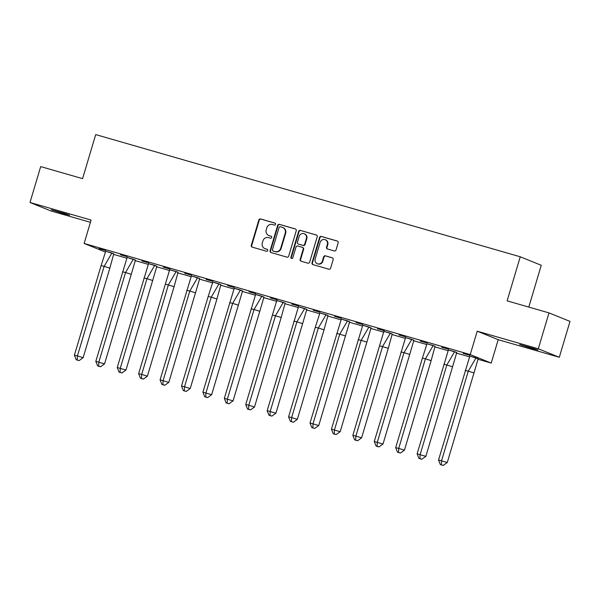 <?xml version="1.0" encoding="UTF-8"?>
<svg xmlns="http://www.w3.org/2000/svg" width="600" height="600" viewBox="0 0 600 600"><rect width="100%" height="100%" fill="white"/><g stroke="black" fill="none" stroke-linecap="round" stroke-linejoin="round"><path stroke-width="0.9" d="M275.587 224.347A1.028 0.983 -68 0 0 274.942 223.087L260.618 218.962A1.47 1.403 -68 0 0 258.855 219.983L251.295 245.34A1.47 1.403 -68 0 0 252.218 247.14L266.543 251.257A1.028 0.983 -68 0 0 267.218 249.322A1.028 0.983 -68 0 0 267.127 249.285L265.275 248.752A4.702 4.485 -68 0 1 262.305 243.007L262.935 240.892A4.702 4.485 -68 0 1 268.59 237.623L270.442 238.163A1.028 0.983 -68 0 0 271.125 236.22A1.028 0.983 -68 0 0 271.035 236.19L269.183 235.657A4.702 4.485 -68 0 1 266.212 229.905L266.843 227.79A4.702 4.485 -68 0 1 272.498 224.528L274.35 225.06A1.028 0.983 -68 0 0 275.587 224.347M531.518 348.368L519.638 344.535L534.33 348.675L538.02 350.017L531.518 348.368M63.165 213.562L51.285 209.737L65.977 213.87L69.668 215.212L63.165 213.562M559.305 357.278L538.305 348.78L477.21 331.192L498.202 339.69L559.305 357.278L570 321.397L549 312.9L507.127 300.847L520.26 256.785L95.707 134.595L82.575 178.65L40.695 166.597L30 202.478L51 210.975L90.427 222.322M549 312.9L538.305 348.78M334.275 250.95A1.47 1.403 -68 0 0 336.045 249.93L338.168 242.812A1.47 1.403 -68 0 0 337.237 241.02L321.337 236.438A1.47 1.403 -68 0 0 319.567 237.458L312.007 262.815A1.47 1.403 -68 0 0 312.938 264.615L328.837 269.19A1.47 1.403 -68 0 0 330.608 268.17L333.173 259.575A1.47 1.403 -68 0 0 332.243 257.782L325.433 255.825A1.47 1.403 -68 0 0 323.67 256.845L322.395 261.105A3.938 3.75 -68 0 1 317.317 263.715A3.938 3.75 -68 0 1 315.188 259.028L320.16 242.333A3.938 3.75 -68 0 1 325.245 239.73A3.938 3.75 -68 0 1 327.375 244.41L326.543 247.192A1.47 1.403 -68 0 0 327.472 248.993L334.275 250.95M105.39 252.03L84.127 243.458L91.102 220.065L30 202.478M84.127 243.458L470.235 354.585L491.228 363.082L477.803 359.22M477.21 331.192L470.235 354.585M296.25 230.752A1.47 1.403 -68 0 0 295.327 228.952L279.42 224.377A1.47 1.403 -68 0 0 277.65 225.397L270.097 250.755A1.47 1.403 -68 0 0 271.02 252.548L286.928 257.13A1.47 1.403 -68 0 0 288.69 256.11L296.25 230.752M300.375 230.407L316.282 234.983A1.47 1.403 -68 0 1 317.212 236.782L309.653 262.14A1.47 1.403 -68 0 1 307.882 263.16L301.08 261.202A1.47 1.403 -68 0 1 300.15 259.403L303.218 249.12A1.47 1.403 -68 0 0 302.288 247.32L297.772 246.022A1.47 1.403 -68 0 0 296.002 247.042L292.815 257.752A1.028 0.983 -68 0 1 291.48 258.435A1.028 0.983 -68 0 1 290.925 257.205L298.612 231.428A1.47 1.403 -68 0 1 300.375 230.407L316.605 235.125M528.795 307.08L541.252 265.282L520.26 256.785M469.53 356.835L456.382 353.055M448.11 350.67L434.963 346.89M426.69 344.505L413.543 340.725M405.27 338.34L392.123 334.56M383.85 332.175L370.702 328.395M362.43 326.01L349.282 322.23M341.01 319.845L327.862 316.065M319.59 313.68L306.442 309.9M298.17 307.515L285.022 303.735M276.75 301.35L263.603 297.57M255.33 295.185L242.183 291.405M233.91 289.02L220.763 285.24M212.49 282.855L199.343 279.075M191.07 276.69L177.922 272.91M169.65 270.525L156.502 266.745M148.23 264.36L135.083 260.58M126.81 258.195L113.663 254.415M99.052 248.61L105.645 250.5L99.12 248.392M113.775 253.822L105.705 251.265M120.472 254.775L127.065 256.665L120.54 254.558M135.203 259.965L133.305 259.215L125.542 272.52L131.25 274.32L135.465 260.07L127.118 257.46M141.892 260.94L148.485 262.83L141.96 260.722M156.623 266.13L154.725 265.38L146.962 278.685L152.67 280.485L156.885 266.235L148.538 263.625M163.312 267.105L169.905 268.995L163.38 266.888M178.042 272.295L169.695 269.685L165.352 284.138L174.09 286.65L178.035 272.31L176.145 271.545L168.382 284.85L141.69 374.407L147.39 376.207L174.09 286.65M184.733 273.27L191.325 275.168L184.8 273.053M199.455 278.475L197.565 277.71L189.803 291.015L195.51 292.815L199.725 278.565L191.377 275.955M206.153 279.435L212.745 281.332L206.22 279.218M220.875 284.647L212.805 282.09M227.572 285.6L234.165 287.498L227.64 285.382M242.303 290.79L240.405 290.04L232.642 303.345L238.35 305.145L242.565 290.895L234.218 288.285M248.993 291.765L255.585 293.663L249.06 291.548M263.722 296.955L261.825 296.205L254.062 309.51L259.77 311.31L263.985 297.06L255.638 294.45M270.413 297.93L277.005 299.827L270.48 297.712M285.142 303.12L276.795 300.51L272.452 314.962L281.19 317.475L285.135 303.135L283.245 302.37L275.483 315.675L248.79 405.232L254.49 407.033L281.19 317.475M291.832 304.095L298.425 305.993L291.9 303.877M306.555 309.3L304.665 308.535L296.903 321.84L302.61 323.64L306.825 309.39L298.478 306.78M313.252 310.26L319.845 312.157L313.32 310.043M327.975 315.472L319.905 312.915M334.673 316.425L341.265 318.322L334.74 316.207M349.403 321.615L347.505 320.865L339.743 334.17L345.45 335.97L349.665 321.72L341.317 319.11M356.093 322.59L362.685 324.487L356.16 322.373M370.822 327.78L368.925 327.03L361.163 340.335L366.87 342.135L371.085 327.885L362.737 325.275M377.513 328.755L384.105 330.653L377.58 328.538M392.228 333.968L383.895 331.335L379.553 345.788L388.29 348.3L392.235 333.96L390.345 333.195L382.582 346.5L355.882 436.058L361.59 437.857L388.29 348.3M398.933 334.92L405.525 336.817L399 334.702M413.655 340.125L411.765 339.368L404.002 352.665L409.71 354.465L413.918 340.215L405.577 337.605M420.353 341.085L426.945 342.983L420.412 340.868M435.067 346.298L427.005 343.74M441.772 347.25L448.365 349.147L441.832 347.032M456.495 352.44L454.605 351.697L446.842 364.995L452.55 366.795L456.757 352.545L448.418 349.935M463.192 353.415L469.785 355.312L463.252 353.197M477.915 358.62L476.025 357.862L468.263 371.16L473.97 372.96L478.178 358.71L469.838 356.1M498.202 339.69L491.228 363.082M268.763 235.507L269.183 235.68A4.702 4.485 -68 0 0 269.603 235.822L269.183 235.657M271.305 236.31L269.603 235.822M264.855 248.61L265.275 248.782A4.702 4.485 -68 0 0 265.695 248.925L265.275 248.752M267.397 249.413L265.695 248.925M275.205 223.215L261.038 219.135A1.47 1.403 -68 0 0 259.275 220.155L251.715 245.513A1.47 1.403 -68 0 0 252.315 247.163M295.65 229.095L279.84 224.542A1.47 1.403 -68 0 0 278.07 225.57L270.517 250.92A1.47 1.403 -68 0 0 271.118 252.577M280.312 226.778A1.028 0.983 -68 0 0 279.075 227.49L272.445 249.75A1.028 0.983 -68 0 0 273.09 251.002L275.048 251.565A4.702 4.485 -68 0 0 280.702 248.303L285.24 233.085A4.702 4.485 -68 0 0 282.27 227.34L280.312 226.778M273.33 251.1A1.028 0.983 -68 0 0 273.51 251.175L273.09 251.002M282.69 227.483L283.11 227.655A4.702 4.485 -68 0 1 285.66 233.257L281.123 248.468A4.702 4.485 -68 0 1 275.468 251.737L273.51 251.175M302.415 247.373L302.835 247.538A1.47 1.403 -68 0 1 303.638 249.292L300.57 259.575A1.47 1.403 -68 0 0 301.17 261.225M300.795 230.58A1.47 1.403 -68 0 0 299.032 231.6L291.345 257.377A1.028 0.983 -68 0 0 291.705 258.495M306.397 238.447A3.938 3.75 -68 0 0 304.267 233.767A3.938 3.75 -68 0 0 299.183 236.377L297.435 242.257A1.47 1.403 -68 0 0 298.358 244.05L302.873 245.355A1.47 1.403 -68 0 0 304.642 244.327L306.397 238.447L306.817 238.62A3.938 3.75 -68 0 0 304.688 233.933L304.267 233.767M298.522 244.118A1.47 1.403 -68 0 0 298.778 244.222L298.358 244.05M306.817 238.62L305.062 244.5A1.47 1.403 -68 0 1 303.293 245.52L298.778 244.222M325.245 239.73L325.665 239.895A3.938 3.75 -68 0 1 327.795 244.583L326.962 247.365A1.47 1.403 -68 0 0 327.57 249.015M317.317 263.715L317.737 263.88A3.938 3.75 -68 0 0 322.815 261.278L322.395 261.105M332.565 257.925L325.853 255.99A1.47 1.403 -68 0 0 324.09 257.01L322.815 261.278M337.567 241.163L321.757 236.61A1.47 1.403 -68 0 0 319.987 237.63L312.428 262.987A1.47 1.403 -68 0 0 313.035 264.638M111.885 253.05L113.782 253.8L109.83 268.155L104.13 266.355L111.885 253.05L105.705 251.272L101.093 265.642L104.13 266.355L77.43 355.913L83.137 357.712L109.83 268.155M74.392 355.192L76.2 359.76L79.11 360.6L77.205 360L77.43 355.913L74.392 355.192L101.093 265.642M79.11 360.6L83.137 357.712M77.205 360L76.2 359.76M95.812 361.358L97.62 365.925L99.517 366.525L100.53 366.765L104.558 363.877L95.812 361.358L127.125 257.43L133.305 259.215M104.558 363.877L131.25 274.32M100.53 366.765L98.625 366.165L98.85 362.077L125.542 272.52L122.512 271.808M98.625 366.165L97.62 365.925M117.233 367.522L119.04 372.09L120.938 372.69L121.95 372.93L125.97 370.043L117.233 367.522L148.545 263.595L154.725 265.38M125.97 370.043L152.67 280.485M121.95 372.93L120.045 372.33L120.27 368.243L146.962 278.685L143.933 277.972M120.045 372.33L119.04 372.09M176.145 271.545L169.965 269.767M138.653 373.688L140.46 378.255L143.37 379.095L141.465 378.495L141.69 374.407L138.653 373.688L165.352 284.138M143.37 379.095L147.39 376.207M141.465 378.495L140.46 378.255M160.072 379.853L161.873 384.42L163.778 385.02L164.79 385.26L168.81 382.373L160.072 379.853L191.385 275.925L197.565 277.71M168.81 382.373L195.51 292.815M164.79 385.26L162.885 384.66L163.11 380.572L189.803 291.015L186.773 290.303M162.885 384.66L161.873 384.42M218.985 283.875L220.882 284.625L216.93 298.98L211.222 297.18L218.985 283.875L212.805 282.097L208.192 296.468L211.222 297.18L184.53 386.737L190.23 388.537L216.93 298.98M181.493 386.018L183.292 390.585L186.21 391.425L184.305 390.825L184.53 386.737L181.493 386.018L208.192 296.468M186.21 391.425L190.23 388.537M184.305 390.825L183.292 390.585M202.913 392.183L204.712 396.75L206.618 397.35L207.63 397.59L211.65 394.702L202.913 392.183L234.225 288.255L240.405 290.04M211.65 394.702L238.35 305.145M207.63 397.59L205.725 396.99L205.95 392.903L232.642 303.345L229.612 302.632M205.725 396.99L204.712 396.75M224.333 398.347L226.132 402.915L228.038 403.515L229.05 403.755L233.07 400.868L224.333 398.347L255.645 294.42L261.825 296.205M233.07 400.868L259.77 311.31M229.05 403.755L227.145 403.155L227.37 399.067L254.062 309.51L251.032 308.798M227.145 403.155L226.132 402.915M283.245 302.37L277.065 300.593M245.752 404.513L247.553 409.08L250.47 409.92L248.565 409.32L248.79 405.232L245.752 404.513L272.452 314.962M250.47 409.92L254.49 407.033M248.565 409.32L247.553 409.08M267.173 410.678L268.972 415.245L270.877 415.845L271.89 416.085L275.91 413.197L267.173 410.678L298.485 306.75L304.665 308.535M275.91 413.197L302.61 323.64M271.89 416.085L269.985 415.485L270.21 411.397L296.903 321.84L293.873 321.127M269.985 415.485L268.972 415.245M326.085 314.7L327.983 315.45L324.03 329.805L318.322 328.005L326.085 314.7L319.905 312.923L315.293 327.293L318.322 328.005L291.63 417.562L297.33 419.362L324.03 329.805M288.593 416.842L290.392 421.41L293.31 422.25L291.405 421.65L291.63 417.562L288.593 416.842L315.293 327.293M293.31 422.25L297.33 419.362M291.405 421.65L290.392 421.41M310.013 423.007L311.812 427.575L313.718 428.175L314.73 428.415L318.75 425.528L310.013 423.007L341.325 319.08L347.505 320.865M318.75 425.528L345.45 335.97M314.73 428.415L312.825 427.815L313.05 423.728L339.743 334.17L336.712 333.457M312.825 427.815L311.812 427.575M331.433 429.173L333.233 433.74L335.138 434.34L336.15 434.58L340.17 431.692L331.433 429.173L362.745 325.245L368.925 327.03M340.17 431.692L366.87 342.135M336.15 434.58L334.245 433.98L334.462 429.893L361.163 340.335L358.132 339.623M334.245 433.98L333.233 433.74M390.345 333.195L384.165 331.418M352.853 435.338L354.653 439.905L357.57 440.745L355.665 440.145L355.882 436.058L352.853 435.338L379.553 345.788M357.57 440.745L361.59 437.857M355.665 440.145L354.653 439.905M374.272 441.502L376.072 446.07L377.978 446.67L378.99 446.91L383.01 444.022L374.272 441.502L405.585 337.575L411.765 339.36M383.01 444.022L409.71 354.465M378.99 446.91L377.085 446.31L377.303 442.222L404.002 352.665L400.972 351.952M377.085 446.31L376.072 446.07M433.185 345.532L435.075 346.29L431.13 360.63L425.423 358.83L433.185 345.525L427.005 343.748L422.393 358.118L425.423 358.83L398.722 448.388L404.43 450.188L431.13 360.63M395.692 447.668L397.493 452.235L400.41 453.075L398.505 452.475L398.722 448.388L395.692 447.668L422.393 358.118M400.41 453.075L404.43 450.188M398.505 452.475L397.493 452.235M417.112 453.832L418.912 458.4L420.817 459L421.83 459.24L425.85 456.353L417.112 453.832L448.425 349.905L454.605 351.69M425.85 456.353L452.55 366.795M421.83 459.24L419.925 458.64L420.143 454.553L446.842 364.995L443.812 364.282M419.925 458.64L418.912 458.4M438.533 460.005L440.332 464.565L442.237 465.165L443.243 465.405L447.27 462.518L438.533 460.005L469.845 356.077L476.025 357.855M447.27 462.518L473.97 372.96M443.243 465.405L441.345 464.805L441.562 460.717L468.263 371.16L465.232 370.447M441.345 464.805L440.332 464.565M251.715 245.513L251.295 245.34M259.275 220.155L258.855 219.983M261.038 219.135L260.618 218.962M270.517 250.92L270.097 250.755M278.07 225.57L277.65 225.397M279.84 224.542L279.42 224.377M275.468 251.737L275.048 251.565M281.123 248.468L280.702 248.303M285.66 233.257L285.24 233.085M300.57 259.575L300.15 259.403M303.638 249.292L303.218 249.12M291.345 257.377L290.925 257.205M299.032 231.6L298.612 231.428M303.293 245.52L302.873 245.355M305.062 244.5L304.642 244.327M326.962 247.365L326.543 247.192M327.795 244.583L327.375 244.41M324.09 257.01L323.67 256.845M325.853 255.99L325.433 255.825M312.428 262.987L312.007 262.815M319.987 237.63L319.567 237.458M321.757 236.61L321.337 236.438M273.42 251.145L273 250.972M298.65 244.178L298.23 244.005"/></g></svg>
